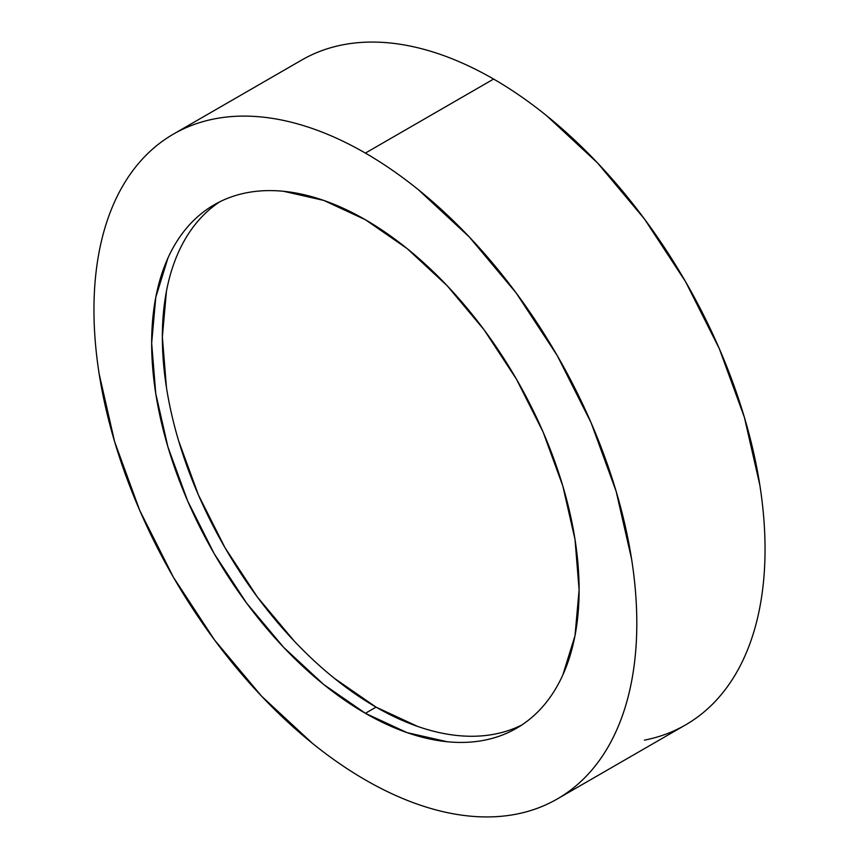 <?xml version="1.0" encoding="UTF-8"?>
<svg xmlns="http://www.w3.org/2000/svg" width="859" height="859" viewBox="0 0 859 859"><rect width="100%" height="100%" fill="white"/><g stroke="black" fill="none" stroke-linecap="round" stroke-linejoin="round"><path stroke-width="1.29" d="M644.411 740.147C659.229 737.269 672.941 732.19 685.546 724.91A383.855 221.622 -120 0 0 744.388 417.324A383.855 221.622 -120 0 0 493.614 79.06L365.386 153.095A383.855 221.622 60 0 1 616.15 491.359A383.855 221.622 60 0 1 557.308 798.945A383.855 221.622 60 0 1 365.386 779.94A383.855 221.622 60 0 1 114.612 441.676A383.855 221.622 60 0 1 173.454 134.09A383.855 221.622 60 0 1 365.386 153.095L493.614 79.06C475.8 68.774 458.148 60.592 440.667 54.514C423.186 48.437 406.21 44.582 389.75 42.95C373.278 41.318 357.634 41.941 342.816 44.818C327.998 47.696 314.287 52.775 301.692 60.055L173.454 134.09C186.059 126.81 199.771 121.731 214.589 118.853C229.407 115.976 245.051 115.353 261.512 116.985C277.972 118.617 294.948 122.472 312.429 128.549C329.91 134.627 347.562 142.809 365.386 153.095C383.2 163.382 400.852 175.58 418.333 189.689L469.25 236.923L516.184 292.983L557.308 355.701L591.067 422.692L616.15 491.359L631.601 559.069C635.069 581.264 636.809 602.642 636.809 623.226C636.809 643.81 635.069 663.18 631.601 681.359C628.122 699.537 622.968 716.159 616.15 731.234C609.332 746.31 600.967 759.549 591.067 770.942C581.167 782.334 569.914 791.676 557.308 798.945C544.713 806.225 531.002 811.304 516.184 814.182C501.366 817.059 485.722 817.682 469.25 816.05C452.79 814.418 435.814 810.563 418.333 804.486C400.852 798.408 383.2 790.226 365.386 779.94C347.562 769.653 329.91 757.455 312.429 743.346L261.512 696.112L214.589 640.052L173.454 577.334L139.695 510.343L114.612 441.676L99.172 373.966C95.693 351.771 93.953 330.393 93.953 309.809C93.953 289.225 95.693 269.855 99.172 251.676C102.65 233.498 107.794 216.876 114.612 201.801C121.43 186.725 129.795 173.486 139.695 162.093C149.595 150.701 160.848 141.359 173.454 134.09M365.386 713.303A302.25 174.506 60 0 1 167.924 446.959A302.25 174.506 60 0 1 214.256 204.764A302.25 174.506 60 0 1 365.386 219.732A302.25 174.506 60 0 1 562.838 486.076A302.25 174.506 60 0 1 516.506 728.271A302.25 174.506 60 0 1 365.386 713.303L376.07 707.14L365.386 713.303L407.08 732.641L447.174 741.736C460.134 743.024 472.45 742.53 484.122 740.265C495.793 737.999 506.585 734.005 516.506 728.271C526.427 722.548 535.286 715.193 543.092 706.227C550.887 697.25 557.47 686.824 562.838 674.959L575.004 635.681L579.106 589.908L575.004 539.388L562.838 486.076L543.092 432.002L516.506 379.259L484.122 329.877L447.174 285.736L407.08 248.541L365.386 219.732L323.693 200.394L283.599 191.299C270.628 190.011 258.312 190.505 246.64 192.77C234.979 195.036 224.178 199.03 214.256 204.764C204.335 210.487 195.476 217.842 187.681 226.808C179.885 235.785 173.303 246.211 167.924 258.076L155.769 297.354L151.656 343.128L155.769 393.647L167.924 446.959L187.681 501.033L214.256 553.776L246.64 603.158L283.599 647.299L323.693 684.494L365.386 713.303M219.7 201.844A302.25 174.506 -120 0 0 180.089 445.66A302.25 174.506 -120 0 0 376.07 707.14L334.376 678.32M294.283 641.125L257.335 596.994L224.94 547.602L198.365 494.859L178.618 440.785M166.453 387.473L162.351 336.953L166.453 291.18M178.618 251.902C183.987 240.037 190.569 229.611 198.365 220.645M494.805 734.101C483.145 736.367 470.818 736.85 457.858 735.572M417.764 726.467L376.07 707.14A302.25 174.506 -120 0 0 521.767 725.017M557.308 798.945L685.546 724.91C698.152 717.641 709.405 708.299 719.305 696.907C729.205 685.514 737.57 672.275 744.388 657.199C751.206 642.124 756.349 625.502 759.828 607.324C763.307 589.145 765.047 569.775 765.047 549.191C765.047 528.607 763.307 507.229 759.828 485.034L744.388 417.324L719.305 348.657L685.546 281.666L644.411 218.948L597.488 162.888L546.571 115.654C529.09 101.545 511.438 89.347 493.614 79.06A383.855 221.622 -120 0 0 301.692 60.055"/></g></svg>
